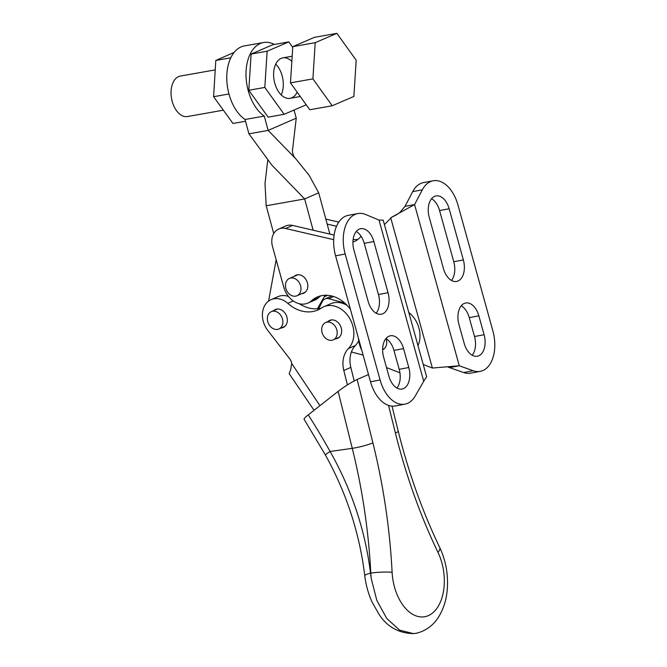 <?xml version="1.0" encoding="UTF-8"?>
<svg xmlns="http://www.w3.org/2000/svg" width="667" height="667" viewBox="0 0 667 667"><rect width="100%" height="100%" fill="white"/><g stroke="black" fill="none" stroke-linecap="round" stroke-linejoin="round"><path stroke-width="1" d="M318.718 308.638L322.361 301.484A8.221 6.445 66.5 0 1 325.037 298.883A8.221 6.445 66.5 0 1 328.689 298.674L344.689 303.018M363.123 355.119L351.426 351.943M417.984 345.656A24.662 19.326 -113.5 0 0 408.771 312.439M371.252 578.673L376.83 600.4L386.76 618.467L399.591 630.14L413.473 633.625L416.625 633.175C428.798 630.123 435.543 622.111 438.911 616.458C443.53 608.838 446.298 600.058 447.215 590.112C448.474 575.096 445.973 560.88 439.711 547.457A15.208 5.578 154.3 0 1 437.969 552.334A42.329 25.705 -98.2 0 1 428.289 615.641A42.329 25.705 -98.2 0 1 392.113 572.294A15.208 1.793 177 0 0 370.794 573.07A57.537 34.942 81.8 0 0 371.252 578.673L370.527 573.111C365.183 530.215 351.709 489.678 330.115 451.509A15.208 1.151 151 0 0 325.479 455.119A15.208 1.151 151 0 0 325.488 455.136M368.509 374.546L357.153 379.49C351.276 382.266 344.939 386.235 338.127 391.396L352.268 448.332A402.776 244.581 -98.2 0 1 370.794 573.07L370.527 573.111A15.208 2.576 173.1 0 0 364.782 575.871A15.208 2.576 173.1 0 0 364.791 575.913M392.113 572.294A417.984 253.81 81.8 0 0 372.895 442.846A15.208 1.984 166.1 0 1 352.268 448.332L330.115 451.509A541.287 424.204 -113.5 0 0 308.246 414.866L338.127 391.396M308.246 414.866A15.208 1.893 147.4 0 0 304.102 419.293L325.479 455.119C346.507 493.08 359.605 533.333 364.791 575.871C365.908 584.992 368.326 593.705 372.028 602.001L378.881 614.115C387.027 626.73 398.558 633.233 413.473 633.625M327.972 321.527A9.805 7.679 66.5 0 1 329.69 320.393A9.805 7.679 66.5 0 1 340.654 326.313A9.805 7.679 66.5 0 1 337.519 338.369A9.805 7.679 66.5 0 1 335.518 338.861M288.511 296.482A20.552 16.108 -113.5 0 0 278.106 296.598L271.077 299.658A20.552 16.108 66.5 0 1 287.785 303.343A36.993 28.989 -113.5 0 0 317.859 309.988A36.993 28.989 -113.5 0 0 321.402 308.062A24.662 19.326 66.5 0 1 323.762 306.77A24.662 19.326 66.5 0 1 349.583 318.251A24.662 19.326 66.5 0 1 348.407 348.541A24.662 19.326 -113.5 0 0 343.813 370.477L347.399 384.909M321.244 308.162A36.993 28.989 66.5 0 1 299.291 303.71M354.194 380.932L350.834 367.417A24.662 19.326 66.5 0 1 355.428 345.481A24.662 19.326 -113.5 0 0 358.721 340.712M347.199 305.453A24.662 19.326 -113.5 0 0 330.782 303.71L323.762 306.77M273.645 310.639A9.805 7.679 66.5 0 1 275.371 309.513A9.805 7.679 66.5 0 1 286.326 315.433A9.805 7.679 66.5 0 1 283.2 327.489A9.805 7.679 66.5 0 1 281.191 327.981M319.943 405.678L291.737 363.523A8.221 6.445 -113.5 0 0 289.72 358.838L267.742 330.39A20.552 16.108 66.5 0 1 271.077 299.658M291.737 363.523L290.654 369.71L289.161 373.628L314.049 410.313M234.167 52.368L215.8 60.455L213.59 96.707L232.983 123.462L245.514 121.236M213.59 96.707L228.964 93.98M215.8 60.455L230.807 57.787M264.824 87.427L267.142 51.217L288.794 41.888L272.77 44.739L251.117 54.06L248.799 90.27L268.126 117.15L284.15 114.307L264.824 87.427L248.799 90.27M275.721 64.124A20.552 12.548 -100.1 0 1 281.191 94.922A20.552 12.548 -100.1 0 0 282.149 75.846A20.552 12.548 -100.1 0 0 275.721 64.124M305.836 104.26L305.794 104.977L284.15 114.307M297.165 92.188A20.552 12.548 -100.1 0 1 290.062 98.332A20.552 12.548 -100.1 0 1 274.404 81.724A20.552 12.548 -100.1 0 1 281.157 58.379A20.552 12.548 -100.1 0 1 282.875 57.862A20.552 12.548 -100.1 0 1 291.838 61.372M288.794 41.888L292.738 47.382M267.142 51.217L251.117 54.06M312.898 78.881L315.216 42.671L336.868 33.35L314.432 37.335L292.788 46.657L290.462 82.866L309.788 109.755L332.224 105.77L312.898 78.881L290.462 82.866M336.868 33.35L356.186 60.23L353.869 96.44L332.224 105.77M315.216 42.671L292.788 46.657M223.353 110.18L187.502 116.55A20.552 12.548 -100.1 0 1 172.194 101.367A20.552 12.548 -100.1 0 1 180.315 76.08L215.224 69.885M325.029 295.256A24.662 19.326 66.5 0 1 324.237 296.79L317.392 308.779M268.568 301.109L276.155 259.696M263.615 42.505L244.389 45.915A39.045 23.837 79.9 0 0 226.772 78.156A39.045 23.837 79.9 0 0 245.039 119.501L264.265 116.083A39.045 23.837 -100.1 0 1 246.006 74.737A39.045 23.837 -100.1 0 1 263.615 42.505A39.045 23.837 -100.1 0 1 274.379 44.447M296.24 118.176L268.151 130.407L248.924 133.825L271.961 165.249L304.661 198.941L318.701 192.821L309.154 175.371L295.673 158.654C292.88 155.569 291.913 151.993 292.771 147.924L296.24 118.176L294.039 110.047M295.673 158.654L268.151 130.407L264.265 116.083M248.924 133.825L245.039 119.501M313.131 230.207L304.661 198.941L266.2 205.769L264.991 183.483L267.725 160.472M266.2 205.769L273.728 233.558M318.701 192.821L329.89 234.1M336.552 329.056A9.455 7.412 -113.5 0 0 325.663 322.528A9.455 7.412 -113.5 0 0 322.645 334.15A9.455 7.412 -113.5 0 0 333.217 339.862A9.455 7.412 -113.5 0 0 336.552 329.056M282.233 318.176A9.455 7.412 -113.5 0 0 271.344 311.647A9.455 7.412 -113.5 0 0 268.326 323.27A9.455 7.412 -113.5 0 0 278.889 328.981A9.455 7.412 -113.5 0 0 282.233 318.176M300.575 285.701A9.455 7.412 -113.5 0 0 289.445 278.414A9.455 7.412 -113.5 0 0 286.426 290.037A9.455 7.412 -113.5 0 0 296.99 295.748A9.455 7.412 -113.5 0 0 300.575 285.701M386.093 338.661A9.805 7.679 66.5 0 1 382.616 349.741M294.139 276.371A9.805 7.679 66.5 0 1 295.865 275.238A9.805 7.679 66.5 0 1 306.82 281.157A9.805 7.679 66.5 0 1 303.685 293.213A9.805 7.679 66.5 0 1 302.376 293.613A9.805 7.679 66.5 0 1 301.684 293.705M423.712 381.266L415.258 395.973A32.883 20.102 -100.6 0 1 404.886 404.16A32.883 20.102 -100.6 0 1 380.107 379.998L345.181 254.027A32.883 20.102 -100.6 0 1 357.854 213.557A32.883 20.102 -100.6 0 1 365.624 214.499L379.006 220.068L383.183 220.152L426.622 376.78L423.712 381.266L379.006 220.068M388.886 376.18A17.467 10.68 79.4 0 0 402.051 389.011A17.467 10.68 79.4 0 0 408.788 367.517L403.543 348.616A17.467 10.68 79.4 0 0 390.387 335.784A17.467 10.68 79.4 0 0 383.65 357.279L388.886 376.18M373.853 241.546A17.467 10.68 79.4 0 0 360.689 228.706A17.467 10.68 79.4 0 0 353.952 250.208L368.142 301.384A17.467 10.68 79.4 0 0 381.307 314.224A17.467 10.68 79.4 0 0 388.044 292.721L373.853 241.546L364.257 243.338L378.447 294.514A17.467 10.68 -100.6 0 1 376.155 313.223M386.51 367.592L399.925 372.795M361.105 236.276L360.047 237.452A24.662 19.326 66.5 0 1 354.677 241.346A24.662 19.326 66.5 0 1 352.935 241.988M333.692 239.67L285.551 228.489A16.442 12.881 -113.5 0 0 278.723 229.031A16.442 12.881 -113.5 0 0 272.495 246.498L283.792 287.219A20.552 16.108 -113.5 0 0 307.979 303.068A20.552 16.108 -113.5 0 0 311.514 300.767A33.7 26.413 66.5 0 1 317.317 296.99A33.7 26.413 66.5 0 1 350.433 309.371M358.462 338.327A24.662 19.326 -113.5 0 0 361.747 350.158M334.125 235.076L292.58 225.429A16.442 12.881 -113.5 0 0 285.743 225.971L278.723 229.031M307.979 303.068L314.999 300.008A20.552 16.108 -113.5 0 0 318.534 297.707A33.7 26.413 66.5 0 1 320.969 295.789M404.886 404.16L395.289 405.961A32.883 20.102 -100.6 0 1 370.518 381.791L335.584 255.828A32.883 20.102 -100.6 0 1 348.266 215.349L357.854 213.557M357.996 239.37A24.662 19.326 66.5 0 1 353.143 239.411M356.253 231.499A17.467 10.68 -100.6 0 1 364.257 243.338M385.943 338.578A17.467 10.68 -100.6 0 1 393.955 350.417L399.191 369.31A17.467 10.68 -100.6 0 1 396.898 388.019M423.212 364.482L432.383 368.042L459.288 365.774L473.203 370.744A32.883 20.102 79.4 0 0 480.19 371.377A32.883 20.102 79.4 0 0 492.871 330.907L457.937 204.936A32.883 20.102 79.4 0 0 433.166 180.774L423.57 182.566A32.883 20.102 79.4 0 0 412.74 191.604L404.994 206.37L399.95 212.331C398.524 213.69 395.781 215.316 391.712 217.2L384.417 224.621M448.224 367.142L463.615 372.536A32.883 20.102 79.4 0 0 470.602 373.17L480.19 371.377M404.994 206.37L414.582 204.577L459.288 365.774L449.7 367.567M433.166 180.774A32.883 20.102 79.4 0 0 422.328 189.812L414.582 204.577L391.712 217.2M484.092 334.726A17.467 10.68 -100.6 0 1 477.355 356.228A17.467 10.68 -100.6 0 1 464.199 343.388L458.954 324.495A17.467 10.68 -100.6 0 1 465.691 302.993A17.467 10.68 -100.6 0 1 478.856 315.833L484.092 334.726L474.504 336.518L469.26 317.625A17.467 10.68 79.4 0 0 461.256 305.786M429.265 217.425A17.467 10.68 -100.6 0 1 436.001 195.923A17.467 10.68 -100.6 0 1 449.158 208.763L463.348 259.938A17.467 10.68 -100.6 0 1 456.612 281.432A17.467 10.68 -100.6 0 1 443.455 268.601L429.265 217.425M338.794 222.103L325.821 219.084M336.535 226.263L327.18 224.095M451.467 280.432A17.467 10.68 79.4 0 0 453.76 261.731L439.57 210.555A17.467 10.68 79.4 0 0 431.557 198.716M472.203 355.228A17.467 10.68 79.4 0 0 474.504 336.518M328.689 298.674L333.617 296.523M439.711 547.457C422.386 511.381 408.546 472.595 398.207 431.09A15.208 1.984 166.1 0 1 395.406 433.041A417.984 253.81 81.8 0 0 437.969 552.334M372.895 442.846L357.153 379.49M388.544 405.411L395.406 433.041M343.813 370.477L350.834 367.417M287.785 303.343L293.28 300.959M348.407 348.541L355.428 345.481M327.639 295.314L324.237 296.79M285.551 228.489L292.58 225.429M311.514 300.767L318.534 297.707M370.518 381.791L380.107 379.998M335.584 255.828L345.181 254.027M378.447 294.514L388.044 292.721M399.191 369.31L408.788 367.517M393.955 350.417L403.543 348.616M463.615 372.536L473.203 370.744M390.687 217.675L432.383 368.042M412.74 191.604L422.328 189.812M439.57 210.555L449.158 208.763M453.76 261.731L463.348 259.938M469.26 317.625L478.856 315.833M325.037 298.883L331.716 295.981M398.207 431.09L392.013 406.128M292.171 56.211L282.875 57.862M300.275 96.515L290.062 98.332M384.317 348.624L382.625 349.358M331.699 319.902L325.663 322.528M339.245 337.235L333.217 339.862M277.372 309.021L271.344 311.647M284.917 326.355L278.889 328.981M297.866 274.746L289.445 278.414M305.411 292.079L296.99 295.748"/></g></svg>
